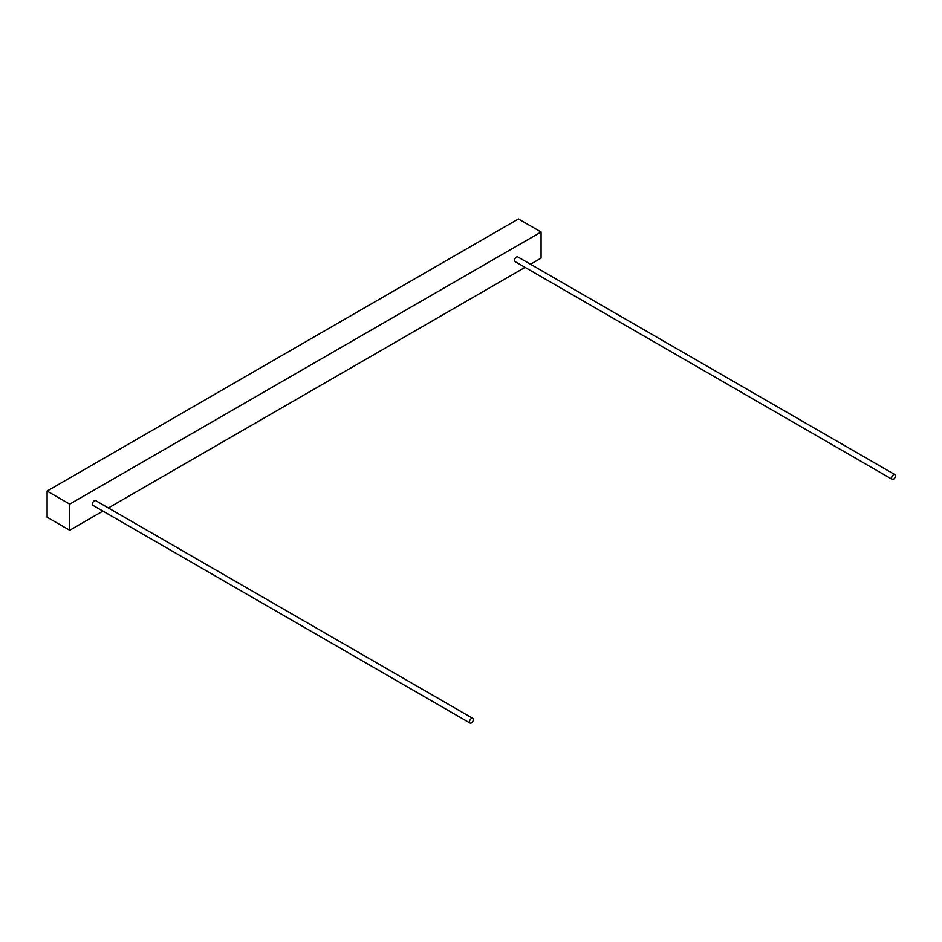 <?xml version="1.0" encoding="UTF-8"?>
<svg xmlns="http://www.w3.org/2000/svg" width="942" height="942" viewBox="0 0 942 942"><rect width="100%" height="100%" fill="white"/><g stroke="black" fill="none" stroke-linecap="round" stroke-linejoin="round"><path stroke-width="1.41" d="M471.412 718.475A2.72 1.566 120 0 0 469.634 720.877A2.72 1.566 120 0 0 470.046 723.056A2.72 1.566 120 0 0 471.412 722.914A2.72 1.566 120 0 0 473.19 720.524A2.72 1.566 120 0 0 472.766 718.346A2.72 1.566 120 0 0 471.412 718.475M472.766 718.346L95.695 500.638A2.72 1.566 120 0 0 94.33 500.779A2.72 1.566 120 0 0 92.563 503.169A2.72 1.566 120 0 0 92.975 505.348L470.046 723.056M893.546 474.768A2.72 1.566 120 0 0 891.768 477.158A2.72 1.566 120 0 0 892.18 479.337A2.72 1.566 120 0 0 893.546 479.207A2.72 1.566 120 0 0 895.312 476.805A2.72 1.566 120 0 0 894.9 474.627A2.72 1.566 120 0 0 893.546 474.768M894.9 474.627L517.817 256.93A2.72 1.566 120 0 0 516.463 257.06A2.72 1.566 120 0 0 514.685 259.45A2.72 1.566 120 0 0 515.109 261.629L892.18 479.337M530.499 264.243L541.073 258.132L541.073 232.015L69.72 504.135L69.72 530.264L102.925 511.094M108.365 507.962L525.059 267.375M541.073 232.015L518.441 218.944L47.1 491.076L47.1 517.205L69.72 530.264M69.72 504.135L47.1 491.076"/></g></svg>
